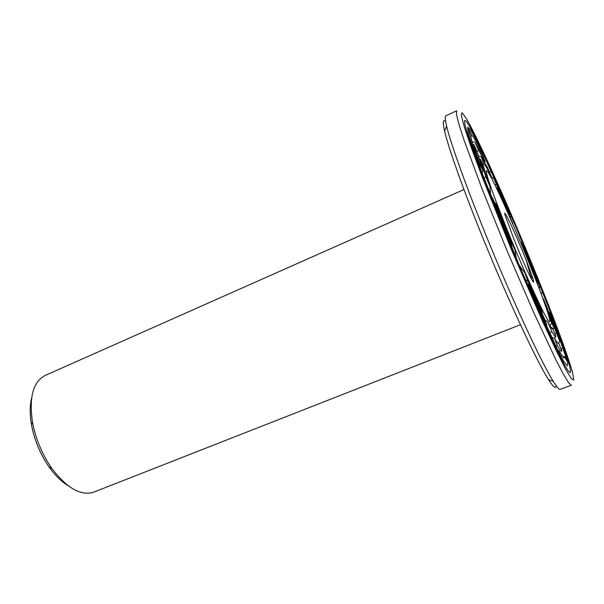 <?xml version="1.0" encoding="UTF-8"?>
<svg xmlns="http://www.w3.org/2000/svg" width="604" height="604" viewBox="0 0 604 604"><rect width="100%" height="100%" fill="white"/><g stroke="black" fill="none" stroke-linecap="round" stroke-linejoin="round"><path stroke-width="0.91" d="M463.94 189.535L45.096 375.499C33.107 381.743 28.909 397.304 32.488 422.181C35.666 438.904 42.084 454.268 51.755 468.274C66.938 488.296 80.966 496.239 93.824 492.101L520.437 324.726M31.597 398.21C29.77 405.79 29.739 414.691 31.514 424.914C34.405 440.203 40.272 454.246 49.12 467.043C55.153 475.484 61.51 481.72 68.184 485.744M522.611 243.48L516.601 228.531L484.536 156.829C482.687 152.993 481.849 151.642 482.022 152.782C477.145 143.05 473.8 137.244 471.996 135.364L468.07 128.176L471.06 137.606C471.762 141.683 474.404 150.2 478.987 163.14L481.161 170.796L520.618 268.757L557.741 350.071C559.266 352.94 559.666 353.083 558.949 350.494L562.392 356.141C563.97 358.315 564.717 358.542 564.642 356.805L565.714 358.95C566.756 360.92 567.133 361.237 566.831 359.916L548.84 307.942L522.611 243.48L520.557 242.347M537.024 283.072L537.59 281.796L524.015 247.542L522.868 246.643M524.28 248.984L523.887 248.757M521.252 243.284L523.562 247.965L536.896 281.834L520.708 242.695M512.977 224.567L497.485 189.248L497.402 187.995L496.073 187.263M497.402 187.995L512.924 223.714M509.406 214.752L494.08 178.935L491.226 176.844M510.433 217.13L510.773 215.643M491.18 171.83L489.217 171.634M496.314 184.779L494.736 184.53M497.485 189.248L496.813 188.803M491.226 177.644L491.241 176.338C487.481 168.871 485.02 164.711 483.864 163.858L481.109 156.572L478.323 156.043M481.109 156.572L487.458 167.414L491.241 176.338M484.801 162.416L485.065 161.472L478.519 150.222L475.152 142.348L471.988 141.638M475.152 142.348L482.966 155.855L485.065 161.472M481.796 153.597L482.022 152.782M471.996 135.364L470.81 136.647M478.519 150.222L476.994 151.717M483.864 163.858L482.966 164.741M479.131 158.837L480.339 159.237L483.449 165.692C484.008 168.954 486.197 175.915 490.025 186.583L485.812 176.753L484.053 178.24M474.042 144.741L477.538 152.978L483.041 170.668L480.422 165.383C476.918 155.364 474.797 148.486 474.042 144.741L472.706 144.205M478.987 163.14L478.844 163.669M483.041 170.668L482.226 173.612M490.025 186.583L490.561 194.095M494.933 202.778L496.798 204.703L514.925 249.641L512.079 244.039L511.46 245.926M495.975 205.262L496.594 205.624L496.798 204.703M491.762 197.183L495.235 203.359L511.12 242.763L511.195 245.299M511.12 242.763L511.022 243.17M514.925 249.641L516.261 258.195M518.919 264.718L524.785 272.736L541.901 310.388L542.241 313.861M525.797 280.309L527.873 281.026L524.785 272.736M527.556 283.835L529.081 284.831L544.008 317.598L546.877 325.148L546.718 326.13M528.568 286.024L529.21 286.402L529.081 284.831M544.755 319.644L547.851 322.136L551.112 327.587C552.184 329.067 552.728 329.286 552.743 328.251L555.906 336.496C555.62 337.409 554.276 335.794 551.89 331.641L547.851 322.136M549.851 332.676L551.89 331.641M551.89 337.342L554.623 338.451L556.752 341.834C557.794 343.276 558.421 343.714 558.617 343.155L561.894 350.803C561.69 352.23 560.165 350.494 557.318 345.594L554.623 338.451M555.778 346.062L557.318 345.594M564.642 356.805L562.362 356.096M558.617 343.155L557.628 342.913M555.71 336.738L554.321 338.331M552.743 328.251L550.81 327.157M549.927 325.767L551.641 322.921L543.374 298.799L546.998 307.262L554.057 327.806L551.641 322.921M553.256 329.641L554.057 327.806M554.834 333.786L556.427 333.106L549.187 312.094L551.022 315.741L559.606 340.603L556.427 333.106M558.7 343.351L559.606 340.603M561.003 348.772L562.671 348.198M551.709 316.511L551.188 316.179M549.187 312.094L548.621 311.739M543.374 298.799L542.679 298.044M536.85 282.612L536.896 281.834M536.609 280.754L536.707 280.369M539.281 288.946L539.606 285.934L537.59 281.796M541.252 294.186L542.324 292.034M516.586 228.403C496.571 181.283 476.375 137.818 469.693 128.75L467.571 127.308L468.221 132.555L471.852 144.779L487.783 188.463L512.116 248.803L537.953 308.508L557.847 350.539L563.993 361.705L567.269 365.858L567.73 363.336C565.555 349.61 541.086 285.896 516.586 228.403M539.606 285.934L524.015 247.542M509.549 213.522L494.08 178.935M480.339 159.237L485.812 176.753M496.594 205.624L512.079 244.039M492.479 197.75L511.316 244.507M527.873 281.026L542.46 313.076M529.21 286.402L546.877 325.148M445.639 121.449C442.943 119.026 442.604 122.242 444.612 131.098C449.021 150.373 467.685 201.887 490.984 257.629C514.283 313.378 537.824 362.853 548.44 379.531C553.332 387.187 555.861 389.202 556.027 385.586M517.183 234.352C504.257 203.948 491.618 176.889 487.564 171.423L486.197 170.524C486.167 172.042 487.134 175.892 489.097 182.061C493.83 196.202 503.472 221.155 514.563 247.776C525.714 274.375 536.692 298.769 543.434 312.072L547.435 319.41C549.232 322.121 550.063 322.536 549.927 320.641C548.689 312.411 533.136 271.762 517.183 234.352M445.843 115.855C444.838 116.293 445.103 119.743 446.643 126.221C451.271 145.775 470.576 198.693 494.585 256.126C518.587 313.559 542.671 364.484 553.339 381.509C556.865 387.156 559.138 389.776 560.15 389.361L571.346 385.254L568.643 382.808L563.389 374.178L555.627 359.282L533.732 312.502L507.111 250.894L481.977 188.659L464.076 140.211L458.927 124.22L456.473 114.42L456.632 110.774L445.843 115.855M516.503 227.534C489.436 163.646 461.886 106.425 464.786 123.48C466.499 134.594 486.205 187.95 511.716 248.969C537.213 309.988 561.335 361.494 568.039 370.524C579.878 386.824 548.387 302.143 516.503 227.534M531.55 278.738L532.109 276.111C534.789 284.318 533.989 284.152 529.693 275.62C525.42 266.938 517.809 249.263 512.887 236.474L504.861 214.511C503.102 206.847 516.231 235.266 526.137 259.992L531.762 279.66M532.109 276.111L526.137 259.992M516.397 226.523C496.118 178.792 475.529 133.982 466.114 118.225L462.022 112.654L461.29 115.341L464.333 126.999L471.301 147.633L481.969 176.338L511.241 249.165L542.498 321.162L555.423 348.923L565.216 368.38L571.369 378.738L573.8 380.105L572.713 373.28C566.945 351.03 541.592 285.707 516.397 226.523M49.12 467.043L51.755 468.274M31.514 424.914L32.488 422.181M468.561 128.644L468.07 128.599M548.44 379.531L553.339 381.509M444.612 131.098L446.643 126.221"/></g></svg>
